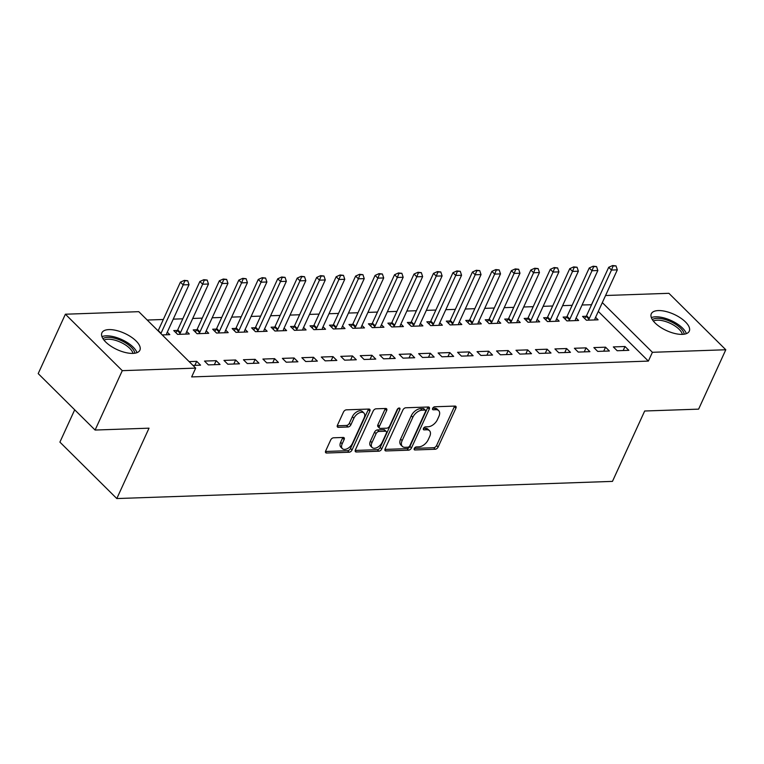 <?xml version="1.0" encoding="UTF-8"?>
<svg xmlns="http://www.w3.org/2000/svg" width="764" height="764" viewBox="0 0 764 764"><rect width="100%" height="100%" fill="white"/><g stroke="black" fill="none" stroke-linecap="round" stroke-linejoin="round"><path stroke-width="1.15" d="M414.279 448.487A1.843 1.079 134.8 0 0 414.327 449.748A1.843 1.079 134.8 0 0 414.928 449.958L435.232 449.251A2.626 1.547 134.8 0 0 438.125 447.026L455.917 408.167A2.626 1.547 134.8 0 0 455.86 406.362A2.626 1.547 134.8 0 0 455 406.076L434.697 406.773A1.843 1.079 134.8 0 0 432.663 408.329A1.843 1.079 134.8 0 0 432.711 409.59A1.843 1.079 134.8 0 0 433.312 409.8L435.938 409.705A8.414 4.947 134.8 0 1 438.698 410.64A8.414 4.947 134.8 0 1 438.889 416.409L437.409 419.646A8.414 4.947 134.8 0 1 428.126 426.761L425.5 426.856A1.843 1.079 134.8 0 0 423.476 428.413A1.843 1.079 134.8 0 0 423.514 429.674A1.843 1.079 134.8 0 0 424.115 429.874L426.751 429.788A8.414 4.947 134.8 0 1 429.511 430.724A8.414 4.947 134.8 0 1 429.702 436.483L428.212 439.72A8.414 4.947 134.8 0 1 418.939 446.844L416.313 446.93A1.843 1.079 134.8 0 0 414.279 448.487M108.908 329.599A20.886 8.958 -155.4 0 1 130.978 336.876A20.886 8.958 -155.4 0 1 139.888 350.198A20.886 8.958 -155.4 0 1 132.898 353.398A20.886 8.958 -155.4 0 1 110.818 346.121A20.886 8.958 -155.4 0 1 101.908 332.808A20.886 8.958 -155.4 0 1 108.908 329.599M658.291 310.576A20.886 8.958 -155.4 0 1 680.371 317.853A20.886 8.958 -155.4 0 1 689.281 331.165A20.886 8.958 -155.4 0 1 682.281 334.374A20.886 8.958 -155.4 0 1 660.211 327.087A20.886 8.958 -155.4 0 1 651.3 313.775A20.886 8.958 -155.4 0 1 658.291 310.576M333.562 437.791A2.626 1.547 134.8 0 0 330.669 440.016L325.674 450.922A2.626 1.547 134.8 0 0 325.731 452.718A2.626 1.547 134.8 0 0 326.591 453.014L349.148 452.231A2.626 1.547 134.8 0 0 352.042 450.006L369.833 411.147A2.626 1.547 134.8 0 0 369.776 409.351A2.626 1.547 134.8 0 0 368.916 409.055L346.359 409.838A2.626 1.547 134.8 0 0 343.466 412.063L337.43 425.233A2.626 1.547 134.8 0 0 337.497 427.028A2.626 1.547 134.8 0 0 338.356 427.324L348.012 426.99A2.626 1.547 134.8 0 0 350.905 424.765L353.894 418.233A7.029 4.135 134.8 0 1 358.841 413.095A7.029 4.135 134.8 0 1 363.96 413.066A7.029 4.135 134.8 0 1 364.122 417.879L352.405 443.464A7.029 4.135 134.8 0 1 347.458 448.602A7.029 4.135 134.8 0 1 342.348 448.63A7.029 4.135 134.8 0 1 342.186 443.817L344.134 439.548A2.626 1.547 134.8 0 0 344.077 437.753A2.626 1.547 134.8 0 0 343.217 437.457L333.562 437.791M195.689 368.114L122.288 370.664L65.389 314.214L138.781 311.674L195.689 368.114L191.659 376.919L648.378 361.095L652.408 352.299L602.318 302.611M605.575 295.506L668.901 293.309L725.8 349.759L698.611 409.141L644.682 411.003L612.461 481.387L116.806 498.558L149.028 428.174L95.099 430.046L122.288 370.664M725.8 349.759L652.408 352.299M385.104 448.86A2.626 1.547 134.8 0 0 385.161 450.664A2.626 1.547 134.8 0 0 386.021 450.951L408.578 450.177A2.626 1.547 134.8 0 0 411.471 447.952L429.263 409.093A2.626 1.547 134.8 0 0 429.206 407.288A2.626 1.547 134.8 0 0 428.346 406.992L405.789 407.775A2.626 1.547 134.8 0 0 402.895 410.001L385.104 448.86M378.858 451.199L356.31 451.982A2.626 1.547 134.8 0 1 355.451 451.696A2.626 1.547 134.8 0 1 355.384 449.891L373.176 411.032A2.626 1.547 134.8 0 1 376.079 408.807L385.724 408.473A2.626 1.547 134.8 0 1 386.594 408.769A2.626 1.547 134.8 0 1 386.651 410.564L379.431 426.322A2.626 1.547 134.8 0 0 379.498 428.126A2.626 1.547 134.8 0 0 380.357 428.413L386.756 428.193A2.626 1.547 134.8 0 0 389.659 425.968L397.175 409.561A1.843 1.079 134.8 0 1 398.464 408.215A1.843 1.079 134.8 0 1 399.801 408.215A1.843 1.079 134.8 0 1 399.849 409.466L381.761 448.974A2.626 1.547 134.8 0 1 378.858 451.199L377.32 449.681L355.193 450.445M74.7 409.8L59.907 442.117L116.806 498.558M220.032 364.485L216.183 360.675L204.504 361.076L208.343 364.896L220.032 364.485M177.391 330.44L173.743 330.564L177.592 334.384L189.271 333.973L186.76 331.481M258.967 363.139L255.119 359.328L243.439 359.729L247.288 363.54L258.967 363.139M216.327 329.093L212.678 329.217L216.527 333.037L228.207 332.627L225.695 330.134M297.903 361.792L294.054 357.972L282.374 358.383L286.223 362.193L297.903 361.792M255.262 327.746L251.614 327.871L255.462 331.681L267.142 331.28L264.63 328.787M336.838 360.436L332.989 356.626L321.31 357.036L325.158 360.847L336.838 360.436M294.197 326.4L290.549 326.524L294.398 330.334L306.077 329.933L303.566 327.441M375.773 359.09L371.925 355.279L360.245 355.68L364.094 359.5L375.773 359.09M333.133 325.044L329.485 325.178L333.333 328.988L345.013 328.577L342.501 326.085M414.709 357.743L410.86 353.933L399.18 354.334L403.029 358.144L414.709 357.743M372.068 323.697L368.42 323.821L372.269 327.641L383.948 327.231L381.437 324.738M453.644 356.396L449.795 352.576L438.116 352.987L441.964 356.798L453.644 356.396M411.003 322.351L407.365 322.475L411.204 326.285L422.884 325.884L420.372 323.392M492.579 355.05L488.74 351.23L477.051 351.641L480.9 355.451L492.579 355.05M449.939 321.004L446.3 321.128L450.139 324.939L461.819 324.538L459.307 322.045M531.515 353.694L527.676 349.883L515.986 350.284L519.835 354.104L531.515 353.694M488.874 319.648L485.236 319.782L489.075 323.592L500.754 323.191L498.243 320.689M570.45 352.347L566.611 348.537L554.931 348.938L558.77 352.748L570.45 352.347M527.819 318.301L524.171 318.426L528.01 322.246L539.69 321.835L537.178 319.342M609.385 351.001L605.546 347.19L593.867 347.591L597.706 351.402L609.385 351.001M566.754 316.955L563.106 317.079L566.945 320.899L578.635 320.488L576.113 317.996M648.378 361.095L598.288 311.416M591.565 304.74L582.072 304.979M572.14 305.323L562.61 305.648M552.678 305.992L543.137 306.326M533.205 306.67L523.674 307.004M513.742 307.348L504.202 307.672M494.27 308.016L484.739 308.35M474.807 308.694L465.266 309.019M455.334 309.372L445.804 309.697M435.872 310.041L426.331 310.375M416.399 310.719L406.868 311.043M396.936 311.387L387.396 311.722M377.464 312.065L367.923 312.4M358.001 312.743L348.46 313.068M338.528 313.412L328.988 313.746M319.065 314.09L309.525 314.415M299.593 314.758L290.053 315.093M280.121 315.437L270.59 315.771M260.658 316.115L251.117 316.439M241.185 316.783L231.654 317.117M221.722 317.461L212.182 317.786M202.25 318.13L192.719 318.464M182.787 318.808L173.247 319.142M163.315 319.486L147.213 320.04M586.217 316.277L582.569 316.411L586.418 320.221L598.097 319.82L595.586 317.318M628.858 350.323L625.009 346.512L613.33 346.913L617.178 350.733L628.858 350.323M547.282 317.633L543.634 317.757L547.482 321.568L559.162 321.166L556.65 318.674M589.923 351.679L586.074 347.859L574.394 348.269L578.243 352.08L589.923 351.679M508.346 318.98L504.698 319.104L508.547 322.914L520.227 322.513L517.715 320.021M550.987 353.025L547.139 349.205L535.459 349.616L539.308 353.426L550.987 353.025M469.411 320.326L465.763 320.45L469.612 324.27L481.291 323.86L478.78 321.367M512.052 354.372L508.203 350.561L496.524 350.962L500.372 354.773L512.052 354.372M430.476 321.673L426.828 321.797L430.676 325.617L442.356 325.206L439.835 322.714M473.117 355.718L469.268 351.908L457.588 352.309L461.427 356.129L473.117 355.718M391.54 323.019L387.892 323.153L391.741 326.963L403.421 326.562L400.899 324.06M434.172 357.065L430.333 353.254L418.653 353.656L422.492 357.476L434.172 357.065M352.605 324.375L348.957 324.499L352.806 328.31L364.485 327.909L361.964 325.416M395.236 358.421L391.397 354.601L379.718 355.012L383.557 358.822L395.236 358.421M313.67 325.722L310.022 325.846L313.861 329.656L325.55 329.255L323.029 326.763M356.301 359.768L352.462 355.957L340.782 356.358L344.621 360.169L356.301 359.768M274.734 327.068L271.086 327.193L274.925 331.013L286.615 330.602L284.093 328.109M317.366 361.114L313.526 357.304L301.847 357.705L305.686 361.515L317.366 361.114M235.799 328.415L232.151 328.549L235.99 332.359L247.67 331.958L245.158 329.456M278.43 362.461L274.591 358.65L262.902 359.051L266.751 362.871L278.43 362.461M196.854 329.771L193.216 329.895L197.055 333.706L208.734 333.305L206.223 330.812M239.495 363.817L235.656 359.997L223.967 360.407L227.815 364.218L239.495 363.817M162.216 334.918L169.799 334.651L167.287 332.159M192.967 365.421L200.56 365.163L196.711 361.343L189.128 361.611M95.099 430.046L38.2 373.606L65.389 314.214M591.479 304.655L595.643 295.849M625.009 346.512L623.176 350.523M605.546 347.19L603.703 351.192M586.074 347.859L584.24 351.87M566.611 348.537L564.768 352.548M547.139 349.205L545.305 353.216M527.676 349.883L525.833 353.894M508.203 350.561L506.37 354.572M488.74 351.23L486.897 355.241M469.268 351.908L467.434 355.919M449.795 352.576L447.962 356.587M430.333 353.254L428.499 357.266M410.86 353.933L409.026 357.944M391.397 354.601L389.564 358.612M371.925 355.279L370.091 359.29M352.462 355.957L350.619 359.959M332.989 356.626L331.156 360.637M313.526 357.304L311.683 361.315M294.054 357.972L292.22 361.983M274.591 358.65L272.748 362.661M255.119 359.328L253.285 363.339M235.656 359.997L233.813 364.008M216.183 360.675L214.35 364.686M196.711 361.343L194.877 365.354M429.511 430.724L427.964 429.196A8.414 4.947 134.8 0 0 425.214 428.26L426.751 429.788M423.523 428.317L425.214 428.26M438.698 410.64L437.161 409.122A8.414 4.947 134.8 0 0 434.401 408.186L435.938 409.705M432.711 408.243L434.401 408.186M414.327 448.392L433.694 447.723A2.626 1.547 134.8 0 0 436.588 445.498L454.379 406.639A2.626 1.547 134.8 0 0 454.57 406.085M384.913 449.413L407.04 448.649A2.626 1.547 134.8 0 0 409.934 446.424L427.725 407.565A2.626 1.547 134.8 0 0 427.916 407.011M407.852 447.226A1.843 1.079 134.8 0 0 409.886 445.67L425.5 411.557A1.843 1.079 134.8 0 0 425.462 410.297A1.843 1.079 134.8 0 0 424.86 410.087L422.081 410.192A8.414 4.947 134.8 0 0 412.808 417.306L402.131 440.627A8.414 4.947 134.8 0 0 402.322 446.386A8.414 4.947 134.8 0 0 405.082 447.322L407.852 447.226M425.462 410.297L423.924 408.769A1.843 1.079 134.8 0 0 423.313 408.568L424.86 410.087M402.322 446.386L400.785 444.858A8.414 4.947 134.8 0 1 400.594 439.099L411.271 415.778A8.414 4.947 134.8 0 1 420.544 408.664L423.313 408.568M379.498 428.126L377.96 426.598A2.626 1.547 134.8 0 1 377.893 424.803L385.113 409.036A2.626 1.547 134.8 0 0 385.304 408.482M398.073 408.473L380.224 447.456L381.761 448.974M371.944 442.681A7.029 4.135 134.8 0 0 372.106 447.494A7.029 4.135 134.8 0 0 377.225 447.465A7.029 4.135 134.8 0 0 382.172 442.327L386.297 433.312A2.626 1.547 134.8 0 0 386.24 431.507A2.626 1.547 134.8 0 0 385.371 431.221L378.973 431.44A2.626 1.547 134.8 0 0 376.079 433.666L371.944 442.681L370.406 441.153A7.029 4.135 134.8 0 0 370.569 445.966L372.106 447.494M386.24 431.507L384.703 429.989A2.626 1.547 134.8 0 0 383.834 429.693L385.371 431.221M370.406 441.153L374.541 432.137A2.626 1.547 134.8 0 1 377.435 429.912L383.834 429.693M377.32 449.681A2.626 1.547 134.8 0 0 380.224 447.456M342.348 448.63L340.811 447.102A7.029 4.135 134.8 0 1 340.648 442.289L342.597 438.03A2.626 1.547 134.8 0 0 342.788 437.476M363.96 413.066L362.422 411.538A7.029 4.135 134.8 0 0 357.304 411.567A7.029 4.135 134.8 0 0 352.357 416.705L353.894 418.233M337.249 425.787L346.474 425.462A2.626 1.547 134.8 0 0 349.368 423.237L352.357 416.705M325.483 451.476L347.61 450.703A2.626 1.547 134.8 0 0 350.504 448.478L368.296 409.619A2.626 1.547 134.8 0 0 368.487 409.065M594.764 319.935L594.946 318.903A2.674 1.576 -45.2 0 1 595.166 318.235L617.322 269.854L611.477 270.055L589.321 318.445A2.674 1.576 -45.2 0 1 588.929 319.113L588.156 320.164M613.091 265.996L616.013 265.901L612.632 265.538L613.091 265.996L611.477 270.055L608.707 267.304L586.551 315.694A2.674 1.576 -45.2 0 1 586.16 316.363L584.632 318.445M617.322 269.854L616.013 265.901M612.632 265.538L608.707 267.304M575.302 320.603L575.483 319.581A2.674 1.576 -45.2 0 1 575.693 318.913L597.849 270.523L592.005 270.723L569.858 319.113A2.674 1.576 -45.2 0 1 569.457 319.782L568.693 320.832M593.628 266.674L596.541 266.569L593.16 266.216L593.628 266.674L592.005 270.723L589.245 267.983L567.089 316.372A2.674 1.576 -45.2 0 1 566.687 317.041L565.159 319.123M597.849 270.523L596.541 266.569M593.16 266.216L589.245 267.983M555.829 321.281L556.011 320.25A2.674 1.576 -45.2 0 1 556.23 319.591L578.377 271.201L572.542 271.401L550.386 319.791A2.674 1.576 -45.2 0 1 549.994 320.46L549.221 321.51M574.156 267.352L577.078 267.247L573.697 266.894L574.156 267.352L572.542 271.401L569.772 268.661L547.616 317.041A2.674 1.576 -45.2 0 1 547.225 317.709L545.697 319.801M578.377 271.201L577.078 267.247M573.697 266.894L569.772 268.661M652.332 319.61A18.078 7.745 -155.4 0 1 669.942 321.252A18.078 7.745 -155.4 0 1 684.038 333.381A18.078 7.745 -155.4 0 1 684.191 334.193M682.367 334.365A16.732 7.172 24.6 0 0 682.309 334.135A16.732 7.172 24.6 0 0 669.741 323.105A16.732 7.172 24.6 0 0 653.392 321.1M686.359 333.639A20.752 8.901 24.6 0 0 671.174 320.536A20.752 8.901 24.6 0 0 651.339 317.604M102.939 338.633A18.078 7.745 -155.4 0 1 120.559 340.276A18.078 7.745 -155.4 0 1 134.655 352.414A18.078 7.745 -155.4 0 1 134.808 353.226M132.974 353.398A16.732 7.172 24.6 0 0 132.917 353.159A16.732 7.172 24.6 0 0 120.349 342.138A16.732 7.172 24.6 0 0 103.999 340.133M136.976 352.662A20.752 8.901 24.6 0 0 121.782 339.569A20.752 8.901 24.6 0 0 101.946 336.628M536.366 321.95L536.548 320.928A2.674 1.576 -45.2 0 1 536.758 320.259L558.914 271.879L553.069 272.079L530.923 320.46A2.674 1.576 -45.2 0 1 530.522 321.138L529.758 322.179M554.693 268.021L557.605 267.925L554.225 267.562L554.693 268.021L553.069 272.079L550.3 269.329L528.153 317.719A2.674 1.576 -45.2 0 1 527.752 318.387L526.224 320.469M558.914 271.879L557.605 267.925M554.225 267.562L550.3 269.329M516.894 322.628L517.075 321.596A2.674 1.576 -45.2 0 1 517.295 320.937L539.441 272.547L533.606 272.748L511.45 321.138A2.674 1.576 -45.2 0 1 511.059 321.806L510.285 322.857M535.22 268.699L538.142 268.594L534.762 268.24L535.22 268.699L533.606 272.748L530.837 270.007L508.681 318.397A2.674 1.576 -45.2 0 1 508.289 319.065L506.761 321.147M539.441 272.547L538.142 268.594M534.762 268.24L530.837 270.007M497.431 323.306L497.612 322.274A2.674 1.576 -45.2 0 1 497.822 321.615L519.978 273.226L514.134 273.426L491.987 321.816A2.674 1.576 -45.2 0 1 491.586 322.484L490.822 323.535M515.748 269.367L518.67 269.272L515.289 268.909L515.748 269.367L514.134 273.426L511.364 270.676L489.218 319.065A2.674 1.576 -45.2 0 1 488.817 319.734L487.289 321.825M519.978 273.226L518.67 269.272M515.289 268.909L511.364 270.676M477.958 323.974L478.14 322.952A2.674 1.576 -45.2 0 1 478.359 322.284L500.506 273.894L494.671 274.104L472.515 322.484A2.674 1.576 -45.2 0 1 472.114 323.153L471.35 324.203M496.285 270.045L499.207 269.94L495.826 269.587L496.285 270.045L494.671 274.104L491.901 271.354L469.745 319.744A2.674 1.576 -45.2 0 1 469.354 320.412L467.826 322.494M500.506 273.894L499.207 269.94M495.826 269.587L491.901 271.354M458.486 324.652L458.677 323.621A2.674 1.576 -45.2 0 1 458.887 322.962L481.043 274.572L475.198 274.773L453.042 323.162A2.674 1.576 -45.2 0 1 452.651 323.831L451.887 324.881M476.812 270.723L479.735 270.618L476.354 270.265L476.812 270.723L475.198 274.773L472.429 272.032L450.282 320.412A2.674 1.576 -45.2 0 1 449.881 321.09L448.353 323.172M481.043 274.572L479.735 270.618M476.354 270.265L472.429 272.032M439.023 325.33L439.204 324.299A2.674 1.576 -45.2 0 1 439.415 323.63L461.571 275.25L455.736 275.451L433.58 323.841A2.674 1.576 -45.2 0 1 433.178 324.509L432.414 325.55M457.349 271.392L460.272 271.296L456.891 270.933L457.349 271.392L455.736 275.451L452.966 272.7L430.81 321.09A2.674 1.576 -45.2 0 1 430.418 321.759L428.891 323.841M461.571 275.25L460.272 271.296M456.891 270.933L452.966 272.7M419.551 325.999L419.742 324.967A2.674 1.576 -45.2 0 1 419.952 324.308L442.108 275.919L436.263 276.119L414.107 324.509A2.674 1.576 -45.2 0 1 413.716 325.178L412.942 326.228M437.877 272.07L440.799 271.965L437.419 271.612L437.877 272.07L436.263 276.119L433.494 273.378L411.347 321.768A2.674 1.576 -45.2 0 1 410.946 322.437L409.418 324.519M442.108 275.919L440.799 271.965M437.419 271.612L433.494 273.378M400.088 326.677L400.269 325.645A2.674 1.576 -45.2 0 1 400.479 324.986L422.635 276.597L416.8 276.797L394.644 325.187A2.674 1.576 -45.2 0 1 394.243 325.856L393.479 326.906M418.414 272.738L421.336 272.643L417.946 272.29L418.414 272.738L416.8 276.797L414.031 274.047L391.875 322.437A2.674 1.576 -45.2 0 1 391.474 323.105L389.955 325.197M422.635 276.597L421.336 272.643M417.946 272.29L414.031 274.047M380.615 327.345L380.806 326.323A2.674 1.576 -45.2 0 1 381.016 325.655L403.172 277.265L397.328 277.475L375.172 325.856A2.674 1.576 -45.2 0 1 374.78 326.524L374.007 327.575M398.942 273.416L401.864 273.321L398.483 272.958L398.942 273.416L397.328 277.475L394.558 274.725L372.402 323.115A2.674 1.576 -45.2 0 1 372.011 323.783L370.483 325.865M403.172 277.265L401.864 273.321M398.483 272.958L394.558 274.725M361.152 328.023L361.334 326.992A2.674 1.576 -45.2 0 1 361.544 326.333L383.7 277.943L377.865 278.144L355.709 326.534A2.674 1.576 -45.2 0 1 355.308 327.202L354.544 328.253M379.479 274.095L382.392 273.989L379.011 273.636L379.479 274.095L377.865 278.144L375.095 275.403L352.939 323.783A2.674 1.576 -45.2 0 1 352.538 324.461L351.02 326.543M383.7 277.943L382.392 273.989M379.011 273.636L375.095 275.403M341.68 328.701L341.861 327.67A2.674 1.576 -45.2 0 1 342.081 327.002L364.237 278.621L358.392 278.822L336.236 327.212A2.674 1.576 -45.2 0 1 335.845 327.88L335.071 328.931M360.006 274.763L362.929 274.668L359.548 274.305L360.006 274.763L358.392 278.822L355.623 276.071L333.467 324.461A2.674 1.576 -45.2 0 1 333.075 325.13L331.547 327.212M364.237 278.621L362.929 274.668M359.548 274.305L355.623 276.071M322.217 329.37L322.398 328.339A2.674 1.576 -45.2 0 1 322.609 327.68L344.765 279.29L338.92 279.49L316.773 327.88A2.674 1.576 -45.2 0 1 316.372 328.549L315.608 329.599M340.543 275.441L343.456 275.336L340.076 274.983L340.543 275.441L338.92 279.49L336.16 276.749L314.004 325.139A2.674 1.576 -45.2 0 1 313.603 325.808L312.084 327.89M344.765 279.29L343.456 275.336M340.076 274.983L336.16 276.749M302.745 330.048L302.926 329.017A2.674 1.576 -45.2 0 1 303.146 328.358L325.292 279.968L319.457 280.168L297.301 328.558A2.674 1.576 -45.2 0 1 296.909 329.227L296.136 330.277M321.071 276.119L323.993 276.014L320.613 275.661L321.071 276.119L319.457 280.168L316.688 277.428L294.532 325.808A2.674 1.576 -45.2 0 1 294.14 326.476L292.612 328.568M325.292 279.968L323.993 276.014M320.613 275.661L316.688 277.428M283.282 330.716L283.463 329.695A2.674 1.576 -45.2 0 1 283.673 329.026L305.829 280.636L299.985 280.846L277.838 329.227A2.674 1.576 -45.2 0 1 277.437 329.905L276.673 330.946M301.608 276.788L304.521 276.692L301.14 276.329L301.608 276.788L299.985 280.846L297.225 278.096L275.069 326.486A2.674 1.576 -45.2 0 1 274.668 327.154L273.14 329.236M305.829 280.636L304.521 276.692M301.14 276.329L297.225 278.096M263.809 331.395L263.991 330.363A2.674 1.576 -45.2 0 1 264.21 329.704L286.357 281.314L280.522 281.515L258.366 329.905A2.674 1.576 -45.2 0 1 257.974 330.573L257.201 331.624M282.136 277.466L285.058 277.361L281.677 277.007L282.136 277.466L280.522 281.515L277.752 278.774L255.596 327.164A2.674 1.576 -45.2 0 1 255.205 327.832L253.677 329.914M286.357 281.314L285.058 277.361M281.677 277.007L277.752 278.774M244.346 332.073L244.528 331.041A2.674 1.576 -45.2 0 1 244.738 330.373L266.894 281.992L261.049 282.193L238.903 330.583A2.674 1.576 -45.2 0 1 238.502 331.251L237.738 332.302M262.673 278.134L265.586 278.039L262.205 277.676L262.673 278.134L261.049 282.193L258.28 279.443L236.133 327.832A2.674 1.576 -45.2 0 1 235.732 328.501L234.204 330.583M266.894 281.992L265.586 278.039M262.205 277.676L258.28 279.443M224.874 332.741L225.055 331.719A2.674 1.576 -45.2 0 1 225.275 331.051L247.421 282.661L241.586 282.861L219.43 331.251A2.674 1.576 -45.2 0 1 219.029 331.92L218.265 332.97M243.2 278.812L246.123 278.707L242.742 278.354L243.2 278.812L241.586 282.861L238.817 280.121L216.661 328.51A2.674 1.576 -45.2 0 1 216.269 329.179L214.741 331.261M247.421 282.661L246.123 278.707M242.742 278.354L238.817 280.121M205.401 333.419L205.592 332.388A2.674 1.576 -45.2 0 1 205.802 331.729L227.958 283.339L222.114 283.539L199.958 331.929A2.674 1.576 -45.2 0 1 199.566 332.598L198.802 333.648M223.728 279.49L226.65 279.385L223.269 279.032L223.728 279.49L222.114 283.539L219.344 280.799L197.198 329.179A2.674 1.576 -45.2 0 1 196.797 329.847L195.269 331.939M227.958 283.339L226.65 279.385M223.269 279.032L219.344 280.799M185.938 334.088L186.12 333.066A2.674 1.576 -45.2 0 1 186.34 332.397L208.486 284.017L202.651 284.218L180.495 332.607A2.674 1.576 -45.2 0 1 180.094 333.276L179.33 334.317M204.265 280.159L207.187 280.063L203.807 279.7L204.265 280.159L202.651 284.218L199.881 281.467L177.725 329.857A2.674 1.576 -45.2 0 1 177.334 330.526L175.806 332.607M208.486 284.017L207.187 280.063M203.807 279.7L199.881 281.467M166.466 334.766L166.657 333.734A2.674 1.576 -45.2 0 1 166.867 333.075L189.023 284.685L183.179 284.886L180.409 282.145L158.263 330.535A2.674 1.576 -45.2 0 1 158.1 330.831M184.792 280.837L187.715 280.732L184.334 280.378L184.792 280.837L183.179 284.886L161.023 333.276A2.674 1.576 -45.2 0 1 160.87 333.582M189.023 284.685L187.715 280.732M184.334 280.378L180.409 282.145M414.117 449.146L414.928 449.958M432.5 408.988L433.312 409.8M423.304 429.072L424.115 429.874M454.379 406.639L455.917 408.167M436.588 445.498L438.125 447.026M433.694 447.723L435.232 449.251M427.725 407.565L429.263 409.093M409.934 446.424L411.471 447.952M407.04 448.649L408.578 450.177M384.865 449.805L386.021 450.951M420.544 408.664L422.081 410.192M411.271 415.778L412.808 417.306M400.594 439.099L402.131 440.627M355.145 450.827L356.31 451.982M385.113 409.036L386.651 410.564M377.893 424.803L379.431 426.322M398.541 408.177L399.849 409.466M377.435 429.912L378.973 431.44M374.541 432.137L376.079 433.666M342.597 438.03L344.134 439.548M340.648 442.289L342.186 443.817M349.368 423.237L350.905 424.765M346.474 425.462L348.012 426.99M337.191 426.169L338.356 427.324M368.296 409.619L369.833 411.147M350.504 448.478L352.042 450.006M347.61 450.703L349.148 452.231M325.435 451.858L326.591 453.014M586.16 316.363L588.929 319.113M586.551 315.694L589.321 318.445M566.687 317.041L569.457 319.782M567.089 316.372L569.858 319.113M547.225 317.709L549.994 320.46M547.616 317.041L550.386 319.791M527.752 318.387L530.522 321.138M528.153 317.719L530.923 320.46M508.289 319.065L511.059 321.806M508.681 318.397L511.45 321.138M488.817 319.734L491.586 322.484M489.218 319.065L491.987 321.816M469.354 320.412L472.114 323.153M469.745 319.744L472.515 322.484M449.881 321.09L452.651 323.831M450.282 320.412L453.042 323.162M430.418 321.759L433.178 324.509M430.81 321.09L433.58 323.841M410.946 322.437L413.716 325.178M411.347 321.768L414.107 324.509M391.474 323.105L394.243 325.856M391.875 322.437L394.644 325.187M372.011 323.783L374.78 326.524M372.402 323.115L375.172 325.856M352.538 324.461L355.308 327.202M352.939 323.783L355.709 326.534M333.075 325.13L335.845 327.88M333.467 324.461L336.236 327.212M313.603 325.808L316.372 328.549M314.004 325.139L316.773 327.88M294.14 326.476L296.909 329.227M294.532 325.808L297.301 328.558M274.668 327.154L277.437 329.905M275.069 326.486L277.838 329.227M255.205 327.832L257.974 330.573M255.596 327.164L258.366 329.905M235.732 328.501L238.502 331.251M236.133 327.832L238.903 330.583M216.269 329.179L219.029 331.92M216.661 328.51L219.43 331.251M196.797 329.847L199.566 332.598M197.198 329.179L199.958 331.929M177.334 330.526L180.094 333.276M177.725 329.857L180.495 332.607M158.263 330.535L161.023 333.276"/></g></svg>

